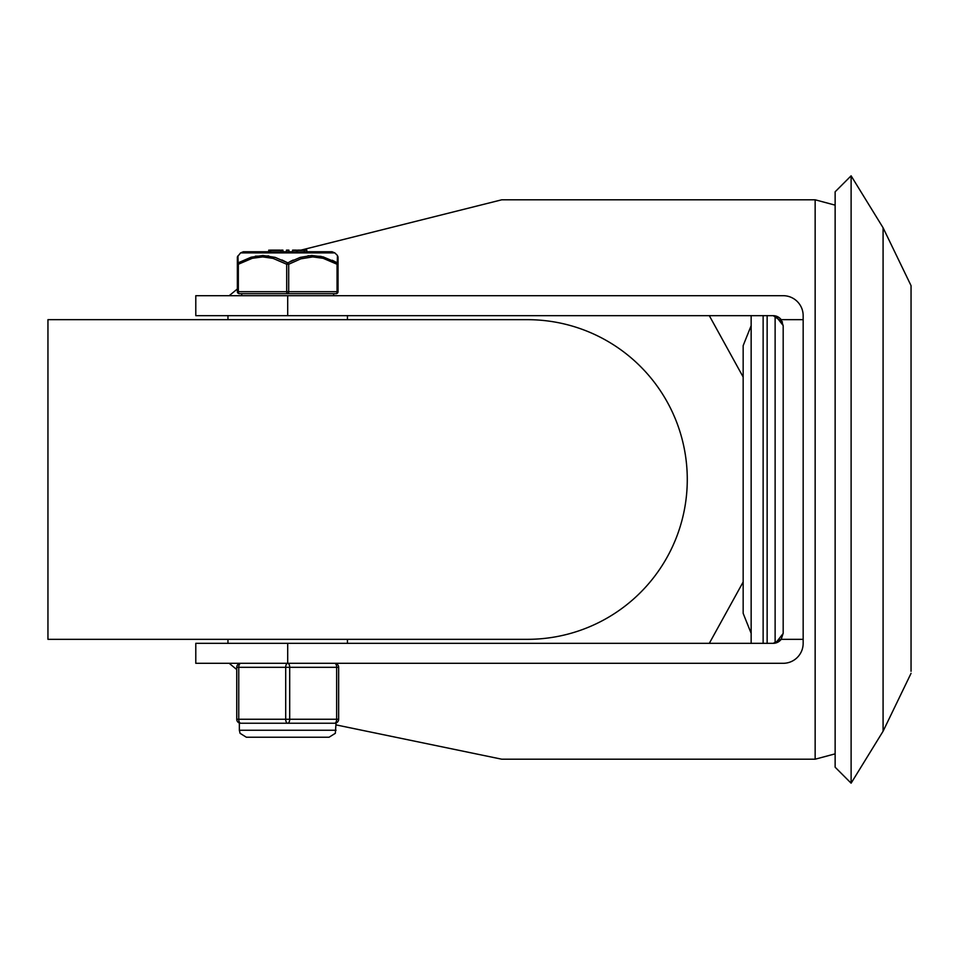<?xml version="1.0" encoding="UTF-8"?>
<svg xmlns="http://www.w3.org/2000/svg" width="959" height="959" viewBox="0 0 959 959"><rect width="100%" height="100%" fill="white"/><g stroke="black" fill="none" stroke-linecap="round" stroke-linejoin="round"><path stroke-width="1.44" d="M775.124 315.859L775.124 643.141M751.149 643.333L751.149 315.667L751.149 325.664L743.165 345.636L743.165 613.364L751.149 633.336L751.149 325.664M851.112 175.821L851.112 783.179L835.133 767.2L835.133 191.8L851.112 175.821L883.083 227.762L911.05 285.65L911.05 479.5L911.05 285.65M911.05 671.3L911.05 479.5L911.05 671.3M851.112 783.179L883.083 731.237L883.083 227.762M782.46 321.924L773.194 315.667A9.986 9.986 0 0 1 781.189 319.671L783.179 325.664L783.179 633.336L781.189 639.329L803.163 639.329L803.163 319.671L781.189 319.671M803.163 639.329L803.163 643.333A19.983 19.983 0 0 1 783.179 663.304L287.7 663.304L287.7 643.333L773.194 643.333L781.381 639.066M709.312 643.333L743.165 581.957M743.165 377.043L709.312 315.667M803.163 319.671L803.163 315.667A19.983 19.983 0 0 0 783.179 295.696L195.792 295.696L195.792 315.667L773.194 315.667M237.352 288.995L229.189 295.696M287.7 643.333L195.792 643.333L195.792 663.304L287.7 663.304A3.992 2.002 90 0 0 285.698 667.308L285.698 719.25A3.992 2.002 90 0 0 287.7 723.242A3.992 2.002 -90 0 0 289.702 719.25L289.702 667.308A3.992 2.002 -90 0 0 287.7 663.304M773.194 643.333A9.986 9.986 0 0 0 781.189 639.329M229.189 663.304L236.753 669.574M336.046 724.896L501.785 759.204L815.15 759.204L835.133 753.858M815.15 759.204L815.15 199.796L501.785 199.796L300.91 250.143M47.95 639.329L527.45 639.329A159.829 159.829 0 0 0 687.279 479.5A159.829 159.829 0 0 0 527.45 319.671L47.95 319.671L47.95 639.329M79.921 319.671L527.45 319.671M79.921 639.329L495.479 639.329L79.921 639.329M239.354 293.694A2.002 2.002 0 0 1 237.352 291.692L238.347 291.692A2.002 0.995 90 0 0 239.354 293.694L336.046 293.694A2.002 0.995 -90 0 0 337.053 291.692L288.695 291.692L288.695 264.252L300.862 258.822L312.742 256.904L323.135 258.307L337.053 264.252L337.053 291.692L338.048 291.692L338.048 264.252L337.053 264.252A2.002 0.899 119.6 0 0 337.268 262.838L323.231 256.916L311.771 255.478L300.203 257.396L287.7 262.838A2.002 0.899 119.6 0 0 286.705 264.252L286.705 291.692L238.347 291.692L238.347 264.252L252.265 258.307L262.658 256.904L273.039 258.379L286.705 264.252L288.695 264.252A2.002 0.899 -119.6 0 0 287.7 262.838L275.197 257.396L262.898 255.478L251.09 257.216L238.132 262.838A2.002 1.798 180 0 0 237.352 264.252L237.352 291.692L237.352 256.904L237.352 264.252L238.347 264.252A2.002 0.899 -119.6 0 1 238.132 262.838L237.964 255.789M334.823 252.888L332.018 251.737L243.382 251.737L240.577 252.888L334.823 252.888L337.448 255.478L337.268 262.838A2.002 1.798 180 0 1 338.048 264.252L338.048 257.803M292.567 250.143L296.535 250.143L296.535 251.737L292.567 251.737L292.567 250.143L292.567 251.737M280.028 250.143L270.606 250.143L270.606 251.737L269.791 251.737L269.791 250.143L270.606 250.143L269.791 250.143M306.808 251.737L297.506 251.737L297.506 250.143L306.808 250.143L306.808 251.737M338.048 258.079L338.048 264.252M337.436 255.813L338.048 256.904M290.014 261.591L293.202 260.057M308.019 255.741L321.121 256.401M332.246 260.249L337.268 262.838M255.382 256.185L268.724 255.921M281.958 259.949L287.7 262.838M304.327 251.737L304.327 250.143M288.923 251.737L288.923 250.143L286.441 250.143L286.441 251.737M282.953 251.737L282.953 250.143L280.963 250.143L280.963 251.737L280.963 250.143M338.048 291.692A2.002 2.002 0 0 1 336.046 293.694M334.655 723.242A3.992 3.992 0 0 0 338.647 719.25L338.647 667.308A3.992 3.992 0 0 0 334.655 663.304A3.992 2.002 90 0 1 336.645 667.308L336.645 719.25A3.992 2.002 90 0 1 334.655 723.242L240.745 723.242A3.992 3.992 0 0 1 239.966 723.17M240.745 663.304A3.992 3.992 0 0 0 236.753 667.308L238.755 667.308A3.992 2.002 -90 0 1 240.745 663.304A3.992 3.992 0 0 0 236.753 667.308L236.753 719.25A3.992 3.992 0 0 0 240.745 723.242A3.992 2.002 -90 0 1 238.755 719.25L238.755 667.308L338.647 667.308L338.647 719.25L236.753 719.25A3.992 3.992 0 0 0 240.745 723.242L254.231 723.242M239.954 723.17A3.992 3.992 0 0 1 236.753 719.25M767.14 643.333L767.14 315.667M763.136 315.667L763.136 643.333M287.7 295.696L287.7 315.667M288.695 291.692L286.705 291.692A2.002 0.995 -90 0 0 287.7 293.694A2.002 0.995 90 0 0 288.695 291.692M336.046 730.243L239.354 730.243L240.062 733.311L246.343 737.231L329.057 737.231L335.338 733.311L336.046 722.99M338.647 667.308A3.992 3.992 0 0 0 334.655 663.304M783.179 325.557L775.723 315.99M783.179 633.443L775.723 643.01M883.083 731.237L911.05 673.35M815.15 199.796L835.133 205.142M347.434 643.333L347.434 639.329M347.434 319.671L347.434 315.667M227.966 643.333L227.966 639.329M227.966 319.671L227.966 315.667M240.577 252.888L237.352 256.904M268.748 250.143L268.748 251.737M269.719 250.143L269.719 251.737M241.752 293.694L241.752 295.696M333.648 293.694L333.648 295.696M239.354 722.99L239.354 730.243"/></g></svg>
